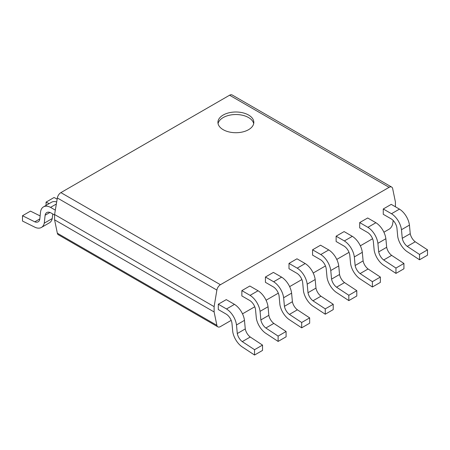 <?xml version="1.0" encoding="UTF-8"?>
<svg xmlns="http://www.w3.org/2000/svg" width="450" height="450" viewBox="0 0 450 450"><rect width="100%" height="100%" fill="white"/><g stroke="black" fill="none" stroke-linecap="round" stroke-linejoin="round"><path stroke-width="0.67" d="M248.569 117.562A17.949 10.361 180 0 1 253.688 123.626A17.949 10.361 180 0 0 248.569 117.562A17.949 10.361 180 0 0 230.04 115.093A17.949 10.361 180 0 0 218.064 123.626A17.949 10.361 180 0 1 230.04 115.093A17.949 10.361 180 0 1 248.569 117.562M248.569 115.031A17.949 10.361 180 0 1 253.822 122.355A17.949 10.361 180 0 1 242.747 131.929A17.949 10.361 180 0 1 223.189 129.684A17.949 10.361 180 0 1 217.929 122.355A17.949 10.361 180 0 1 229.011 112.787A17.949 10.361 180 0 1 248.569 115.031M214.121 311.951L214.121 306.636L54.591 214.526L54.591 219.842L57.341 233.213A5.13 2.959 120 0 0 58.326 234.737L217.856 326.841A5.13 2.959 -60 0 1 216.877 325.322L214.121 311.951L54.591 219.842M231.182 320.377L220.421 326.588A5.13 2.959 -60 0 1 217.856 326.841M393.21 220.528L392.659 223.83A5.13 2.959 -60 0 1 389.109 229.196L383.901 232.206M372.589 238.736L360.332 245.812M349.02 252.343L336.769 259.419M325.451 265.95L313.2 273.026M301.882 279.557L289.631 286.633M278.319 293.164L266.062 300.234M254.751 306.771L242.499 313.841M214.121 306.636L216.877 290.087A5.13 2.959 -60 0 1 220.421 284.721L389.109 187.329A5.13 2.959 -60 0 1 391.674 187.076A5.13 2.959 -60 0 1 392.659 188.595L395.409 201.966L395.409 206.781M391.674 187.076L232.144 94.967A5.13 2.959 120 0 0 229.579 95.22L60.891 192.617A5.13 2.959 120 0 0 57.341 197.977L54.591 214.526M254.548 349.701L254.548 355.033L241.791 346.635A15.092 8.713 60 0 1 232.779 331.999L231.936 323.1A8.578 4.956 -120 0 0 226.378 314.213L218.295 309.544L218.295 304.228L226.507 308.97A14.895 8.601 60 0 1 236.492 324.962L237.296 333.534A8.578 4.956 -120 0 0 242.269 341.623L254.548 349.701L262.524 345.094L250.251 337.016A8.578 4.956 60 0 1 245.273 328.928L237.296 333.534M262.524 345.094L262.524 350.426L254.548 355.033M245.273 328.928L244.474 320.355A14.895 8.601 -120 0 0 234.484 304.363L226.271 299.621L218.295 304.228M234.484 304.363L226.507 308.97M244.474 320.355L236.492 324.962M250.251 337.016L242.269 341.623M278.117 336.094L278.117 341.426L265.359 333.028A15.092 8.713 60 0 1 256.348 318.392L255.504 309.493A8.578 4.956 -120 0 0 249.947 300.606L241.858 295.937L241.858 290.621L250.076 295.363A14.895 8.601 60 0 1 260.061 311.355L260.865 319.928A8.578 4.956 -120 0 0 265.838 328.016L278.117 336.094L286.093 331.487L273.814 323.409A8.578 4.956 60 0 1 268.841 315.321L260.865 319.928M286.093 331.487L286.093 336.819L278.117 341.426M268.841 315.321L268.037 306.748A14.895 8.601 -120 0 0 258.053 290.756L249.834 286.014L241.858 290.621M258.053 290.756L250.076 295.363M268.037 306.748L260.061 311.355M273.814 323.409L265.838 328.016M301.686 322.487L301.686 327.819L288.928 319.421A15.092 8.713 60 0 1 279.917 304.785L279.073 295.886A8.578 4.956 -120 0 0 273.516 286.999L265.427 282.33L265.427 277.014L273.645 281.756A14.895 8.601 60 0 1 283.629 297.748L284.428 306.321A8.578 4.956 -120 0 0 289.406 314.409L301.686 322.487L309.662 317.88L297.382 309.803A8.578 4.956 60 0 1 292.404 301.714L284.428 306.321M309.662 317.88L309.662 323.213L301.686 327.819M292.404 301.714L291.606 293.141A14.895 8.601 -120 0 0 281.621 277.149L273.403 272.407L265.427 277.014M281.621 277.149L273.645 281.756M291.606 293.141L283.629 297.748M297.382 309.803L289.406 314.409M325.254 308.88L325.254 314.213L312.497 305.814A15.092 8.713 60 0 1 303.486 291.178L302.636 282.279A8.578 4.956 -120 0 0 297.079 273.392L288.996 268.723L288.996 263.407L297.214 268.149A14.895 8.601 60 0 1 307.198 284.141L307.997 292.714A8.578 4.956 -120 0 0 312.975 300.803L325.254 308.88L333.231 304.279L320.951 296.196A8.578 4.956 60 0 1 315.973 288.107L307.997 292.714M333.231 304.279L333.231 309.606L325.254 314.213M315.973 288.107L315.174 279.534A14.895 8.601 -120 0 0 305.19 263.543L296.972 258.801L288.996 263.407M305.19 263.543L297.214 268.149M315.174 279.534L307.198 284.141M320.951 296.196L312.975 300.803M348.823 295.273L348.823 300.606L336.06 292.207A15.092 8.713 60 0 1 327.054 277.571L326.205 268.673A8.578 4.956 -120 0 0 320.647 259.785L312.564 255.116L312.564 249.801L320.777 254.542A14.895 8.601 60 0 1 330.767 270.534L331.566 279.107A8.578 4.956 -120 0 0 336.544 287.196L348.823 295.273L356.799 290.672L344.52 282.589A8.578 4.956 60 0 1 339.542 274.5L331.566 279.107M356.799 290.672L356.799 295.999L348.823 300.606M339.542 274.5L338.743 265.928A14.895 8.601 -120 0 0 328.753 249.936L320.541 245.194L312.564 249.801M328.753 249.936L320.777 254.542M338.743 265.928L330.767 270.534M344.52 282.589L336.544 287.196M372.386 281.666L372.386 286.999L359.629 278.601A15.092 8.713 60 0 1 350.618 263.964L349.774 255.066A8.578 4.956 -120 0 0 344.216 246.178L336.127 241.509L336.127 236.194L344.346 240.936A14.895 8.601 60 0 1 354.33 256.928L355.134 265.5A8.578 4.956 -120 0 0 360.107 273.589L372.386 281.666L380.363 277.065L368.089 268.982A8.578 4.956 60 0 1 363.111 260.893L355.134 265.5M380.363 277.065L380.363 282.392L372.386 286.999M363.111 260.893L362.312 252.321A14.895 8.601 -120 0 0 352.322 236.329L344.109 231.587L336.127 236.194M352.322 236.329L344.346 240.936M362.312 252.321L354.33 256.928M368.089 268.982L360.107 273.589M395.955 268.059L395.955 273.392L383.197 264.994A15.092 8.713 60 0 1 374.186 250.357L373.343 241.459A8.578 4.956 -120 0 0 367.785 232.571L359.696 227.903L359.696 222.587L367.914 227.329A14.895 8.601 60 0 1 377.899 243.321L378.703 251.893A8.578 4.956 -120 0 0 383.676 259.982L395.955 268.059L403.931 263.458L391.652 255.375A8.578 4.956 60 0 1 386.679 247.292L378.703 251.893M403.931 263.458L403.931 268.785L395.955 273.392M386.679 247.292L385.875 238.714A14.895 8.601 -120 0 0 375.891 222.722L367.673 217.98L359.696 222.587M375.891 222.722L367.914 227.329M385.875 238.714L377.899 243.321M391.652 255.375L383.676 259.982M419.524 254.453L419.524 259.785L406.766 251.387A15.092 8.713 60 0 1 397.755 236.751L396.911 227.852A8.578 4.956 -120 0 0 391.354 218.964L383.265 214.296L383.265 208.98L391.483 213.722A14.895 8.601 60 0 1 401.468 229.714L402.266 238.286A8.578 4.956 -120 0 0 407.244 246.375L419.524 254.453L427.5 249.851L415.221 241.768A8.578 4.956 60 0 1 410.243 233.685L402.266 238.286M427.5 249.851L427.5 255.178L419.524 259.785M410.243 233.685L409.444 225.107A14.895 8.601 -120 0 0 399.459 209.121L391.241 204.373L383.265 208.98M399.459 209.121L391.483 213.722M409.444 225.107L401.468 229.714M415.221 241.768L407.244 246.375M46.069 205.391L46.069 202.123L54.045 197.516L57.161 199.063M46.069 202.123L49.112 203.631M54.591 215.027L50.67 212.766A8.578 4.956 -120 0 0 46.783 212.558A8.578 4.956 -120 0 0 45.113 215.241L44.269 223.161A15.092 8.713 60 0 1 41.417 227.447A15.092 8.713 60 0 1 35.258 227.396L22.5 221.057L22.5 215.73L30.476 211.123L40.129 215.916M41.417 227.447L49.393 222.84A15.092 8.713 -120 0 0 52.245 218.554L52.734 213.958M44.269 223.161L52.245 218.554M45.113 215.241L49.939 212.456M22.5 215.73L34.779 221.828A8.578 4.956 -120 0 0 38.16 221.805A8.578 4.956 -120 0 0 39.758 219.487L40.556 211.838A14.895 8.601 60 0 1 43.509 206.871A14.895 8.601 60 0 1 50.541 207.377L56.334 204.03M50.541 207.377L55.322 210.133M56.678 201.982A14.895 8.601 -120 0 0 51.486 202.264L43.509 206.871M34.779 221.828L39.814 218.919M216.877 325.322L57.341 233.213M389.109 187.329L229.579 95.22M220.421 284.721L60.891 192.617M216.877 290.087L57.341 197.977"/></g></svg>
